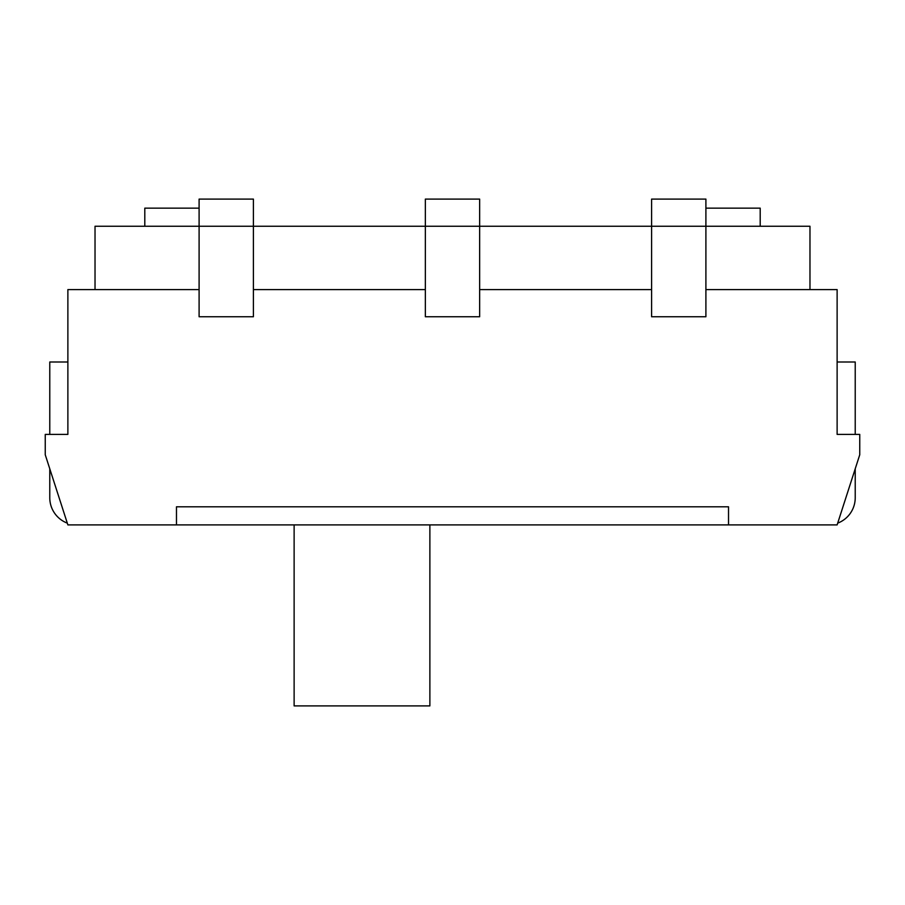 <?xml version="1.0" encoding="UTF-8"?>
<svg xmlns="http://www.w3.org/2000/svg" width="905" height="905" viewBox="0 0 905 905"><rect width="100%" height="100%" fill="white"/><g stroke="black" fill="none" stroke-linecap="round" stroke-linejoin="round"><path stroke-width="1.36" d="M95.025 289.6L95.025 226.25L705.9 226.25L705.9 199.1L651.6 199.1L651.6 316.75L651.6 289.6L479.65 289.6L479.65 316.75L425.35 316.75L479.65 316.75L479.65 199.1L425.35 199.1L425.35 316.75L425.35 289.6L253.4 289.6L253.4 316.75L253.4 199.1L199.1 199.1L199.1 316.75L253.4 316.75L199.1 316.75L199.1 289.6L67.875 289.6L67.875 434.4L67.875 362L49.775 362L49.775 434.4L67.875 434.4L45.25 434.4L45.25 454.763L67.875 524.9L176.475 524.9L176.475 506.8L176.475 524.9L837.125 524.9L859.75 454.763L859.75 434.4L837.125 434.4L855.225 434.4L855.225 362L837.125 362L837.125 434.4L837.125 289.6L705.9 289.6L705.9 316.75L651.6 316.75L705.9 316.75L705.9 226.25L809.975 226.25L809.975 289.6M728.525 506.8L728.525 524.9L728.525 506.8L176.475 506.8L728.525 506.8M49.775 468.79L49.775 497.75A27.15 27.15 0 0 0 67.309 523.135M837.691 523.135A27.15 27.15 0 0 0 855.225 497.75L855.225 468.79M429.875 524.9L429.875 705.9L294.125 705.9L294.125 524.9M705.9 208.15L760.2 208.15L760.2 226.25M144.8 226.25L144.8 208.15L199.1 208.15"/></g></svg>
